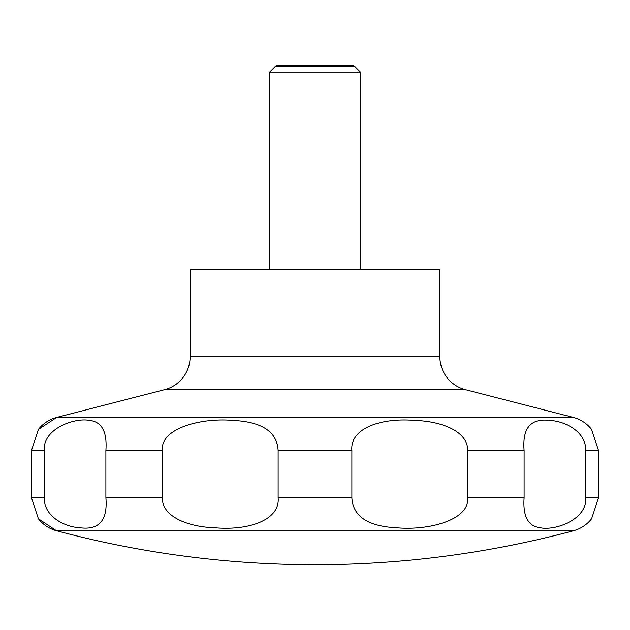 <?xml version="1.0" encoding="UTF-8"?>
<svg xmlns="http://www.w3.org/2000/svg" width="630" height="630" viewBox="0 0 630 630"><rect width="100%" height="100%" fill="white"/><g stroke="black" fill="none" stroke-linecap="round" stroke-linejoin="round"><path stroke-width="0.94" d="M38.398 518.758L56.479 530.744A1000.44 1000.44 0 0 0 573.52 530.744A34.051 34.051 0 0 0 591.46 518.931A34.051 34.051 0 0 0 591.601 518.758L598.5 497.85L598.5 450.379L591.601 429.463A34.051 34.051 0 0 0 573.206 417.399L465.436 389.679L164.564 389.679L56.794 417.399A34.051 34.051 0 0 0 38.398 429.463L31.5 450.379L31.5 497.85L38.398 518.758A34.051 34.051 0 0 0 56.479 530.744L573.52 530.744M164.564 389.679A34.051 34.051 0 0 0 190.134 356.706L190.134 269.593L439.866 269.593L439.866 356.706A34.051 34.051 0 0 0 465.436 389.679M360.407 269.593L360.407 72.088L354.784 66.465L352.721 65.276L277.279 65.276L275.216 66.465L269.593 72.088L269.593 269.593M354.784 66.465L275.216 66.465M585.695 450.379L585.695 497.85C587.341 519.403 555.447 530.791 540.65 527.83C528.271 526.554 522.75 516.561 524.105 497.85L524.105 450.379C522.238 428.124 530.736 418.131 549.588 420.391C565.85 421.187 586.215 432.148 585.695 450.379L598.5 450.379M467.617 450.379L467.617 497.85C469.878 519.789 428.92 530.688 397.065 527.806C368.062 526.444 352.997 516.458 351.871 497.85L351.871 450.379C349.831 428.431 380.835 417.533 414.721 420.415C443.268 421.297 468.2 432.243 467.617 450.379L524.105 450.379M278.129 450.379L278.129 497.85C280.169 519.789 249.165 530.688 215.279 527.806C186.732 526.932 161.8 515.978 162.382 497.85L162.382 450.379C160.122 428.431 201.08 417.533 232.935 420.415C261.938 421.777 277.003 431.763 278.129 450.379L351.871 450.379M105.895 450.379L105.895 497.85C107.761 520.096 99.264 530.09 80.412 527.83C64.15 527.042 43.785 516.072 44.305 497.85L44.305 450.379C42.659 428.817 74.553 417.438 89.35 420.391C101.729 421.667 107.25 431.66 105.895 450.379L162.382 450.379M360.407 72.088L269.593 72.088M439.866 356.706L190.134 356.706M598.5 497.85L585.695 497.85M524.105 497.85L467.617 497.85M351.871 497.85L278.129 497.85M162.382 497.85L105.895 497.85M44.305 497.85L31.5 497.85M44.305 450.379L31.5 450.379M573.206 417.399L56.794 417.399L38.398 429.463"/></g></svg>
